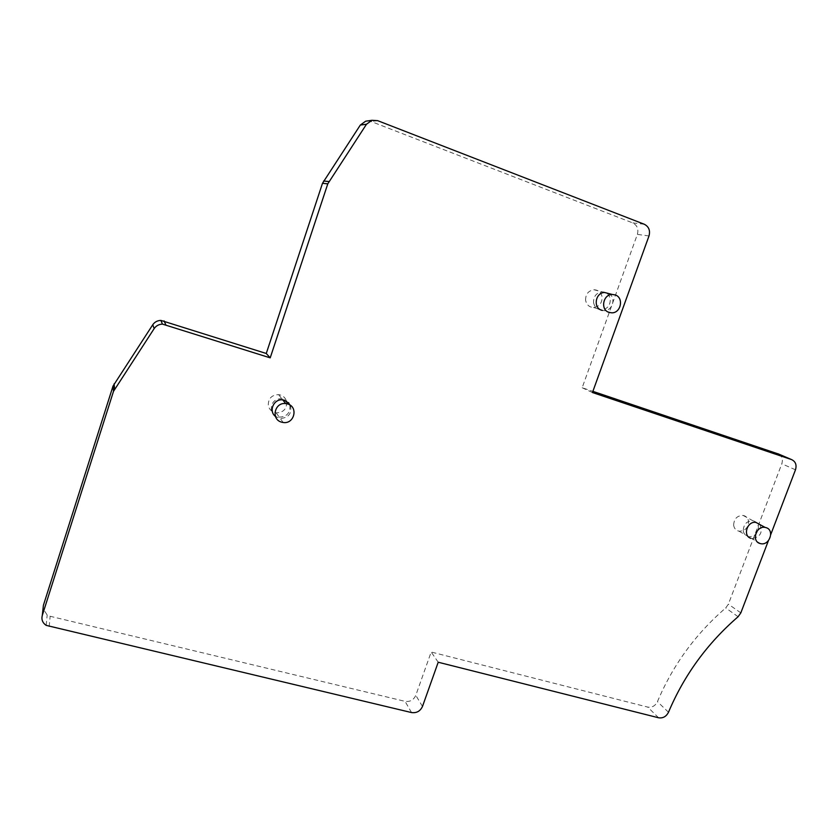 <?xml version="1.0" encoding="UTF-8"?>
<svg xmlns="http://www.w3.org/2000/svg" width="838" height="838" viewBox="0 0 838 838"><rect width="100%" height="100%" fill="white"/><g stroke="black" fill="none" stroke-linecap="round" stroke-linejoin="round"><path stroke-width="0.63" stroke-dasharray="4.19 3.14" d="M288.576 402.649L281.736 398.584C274.56 398.972 271.093 402.68 271.303 409.73C272.34 413.888 274.99 416.35 279.264 417.115C286.554 416.895 290.116 413.197 289.948 406.032L289.655 404.859M367.631 120.913L371.192 121.531L632.721 222.908C637.205 225.233 638.755 229.057 637.362 234.378L582.159 387.743L592.885 391.356M778.806 454.123C782.116 456.27 783.111 459.486 781.812 463.791L728.379 604.177L725.718 607.959C695.519 634.02 672.767 665.257 657.442 701.668C655.253 705.91 652.006 707.722 647.701 707.083L431.172 652.016L415.795 695.351C413.616 700.023 410.044 702.024 405.058 701.343L50.154 616.276L47.19 615.05L43.052 608.556M286.669 401.947C286.826 408.996 283.328 412.631 276.163 412.851C271.952 412.087 269.333 409.667 268.317 405.571C268.097 398.637 271.522 394.981 278.572 394.614C282.521 395.19 285.14 397.327 286.439 401.014M585.594 300.203C585.553 294.18 588.349 290.692 593.974 289.749C598.479 289.969 601.192 292.41 602.103 297.071C602.113 303.157 599.275 306.635 593.587 307.504C589.177 307.232 586.516 304.802 585.594 300.203M733.638 525.101C734.015 518.764 737.178 515.538 743.117 515.422C746.27 516.114 748.104 518.167 748.596 521.561C748.187 527.93 744.992 531.145 739.011 531.198C735.932 530.485 734.13 528.453 733.638 525.101M592.466 392.53L582.159 387.743M768.415 540.657L770.74 534.592M438.211 662.23L431.172 652.016M759.815 524.525C763.072 532.486 760.401 537.158 751.812 538.541L751.005 538.342M290.398 405.341C292.074 413.448 288.701 417.837 280.269 418.497L275.472 416.455M608.985 293.625C616.328 297.553 612.588 310.908 604.261 310.636L602.354 310.437M593.555 302.466C594.477 307.127 597.18 309.599 601.653 309.871C607.424 308.981 610.305 305.451 610.305 299.271C609.383 294.536 606.628 292.053 602.061 291.834C596.363 292.797 593.524 296.338 593.555 302.466M743.254 530.58C743.756 533.974 745.569 536.027 748.701 536.749C754.745 536.687 757.992 533.429 758.411 526.955C757.919 523.52 756.075 521.446 752.88 520.744C746.857 520.869 743.652 524.148 743.254 530.58M377.603 120.641L371.192 121.531M644.286 224.249L632.721 222.908M648.989 235.96L637.362 234.378M795.482 469.804L781.812 463.791M740.834 612.871L728.379 604.177M738.11 616.726L725.718 607.959M668.494 712.248L657.442 701.668M658.584 717.778L647.701 707.083M422.488 706.434L415.795 695.351M411.542 712.562L405.058 701.343M49.191 626.625L50.154 616.276M46.163 625.368L47.19 615.05M760.81 543.694L751.812 538.541M283.181 422.488L280.269 418.497M611.771 312.836L604.261 310.636M739.011 531.198L748.701 536.749M743.117 515.422L752.88 520.744M593.587 307.504L601.653 309.871M593.974 289.749L602.061 291.834M276.163 412.851L279.264 417.115M278.572 394.614L281.736 398.584"/><path stroke-width="1.26" d="M289.655 404.859L288.576 402.649M43.052 608.556L43.419 605.266L113.015 386.109L152.757 324.756C154.695 321.981 157.397 320.535 160.865 320.399L266.264 353.479L322.494 183.302L360.33 125.051L365.64 121.206L367.631 120.913M592.885 391.356L778.806 454.123M286.439 401.014L286.669 401.947M768.415 540.657L740.834 612.871L738.11 616.726C707.356 643.312 684.143 675.156 668.494 712.248C666.262 716.584 662.952 718.428 658.584 717.778L438.211 662.23L422.488 706.434C420.267 711.19 416.622 713.232 411.542 712.562L46.163 625.368C42.539 622.854 41.251 619.523 42.298 615.396L113.497 391.346L154.171 328.58C156.151 325.741 158.916 324.254 162.467 324.117L270.203 357.847L266.264 353.479M270.203 357.847L327.784 183.836L366.499 124.234L371.925 120.305L377.603 120.641L644.286 224.249C648.853 226.616 650.414 230.523 648.989 235.96L592.466 392.53L791.512 459.559C795.566 461.466 796.896 464.881 795.482 469.804L770.74 534.592M751.005 538.342C742.353 536.121 747.234 520.608 756.023 522.462L759.815 524.525M275.472 416.455C268.275 411.165 273.796 398.563 282.752 399.873L284.648 400.25L290.398 405.341M602.354 310.437L601.464 310.175C592.822 307.577 595.556 292.378 604.669 292.514L608.985 293.625M766.037 527.636C774.825 529.951 769.682 545.685 760.81 543.694L759.993 543.495C751.236 541.264 756.211 525.541 765.094 527.406L766.037 527.636M287.623 403.968C298.579 406.828 294.337 424.363 283.181 422.488L281.558 422.143C270.726 419.409 274.592 402.01 285.706 403.581L287.623 403.968M615.218 294.924C624.038 297.658 621.031 313.129 611.771 312.836L608.943 312.375C600.186 309.746 602.983 294.327 612.222 294.452L615.218 294.924M42.298 615.396L43.419 605.266M113.497 391.346L113.015 386.109M114.597 389.041L114.094 383.846M154.171 328.58L152.757 324.756M165.735 324.61L164.07 320.881M327.784 183.836L322.494 183.302M328.905 181.521L323.583 181.039M366.499 124.234L360.33 125.051M791.512 459.559L777.884 453.725M162.467 324.117L160.865 320.399M371.925 120.305L365.64 121.206M765.094 527.406L756.023 522.462M285.706 403.581L282.752 399.873M612.222 294.452L604.669 292.514"/></g></svg>
